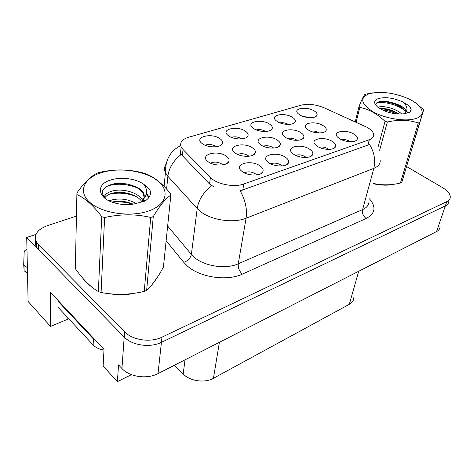 <?xml version="1.0" encoding="UTF-8"?>
<svg xmlns="http://www.w3.org/2000/svg" width="474" height="474" viewBox="0 0 474 474"><rect width="100%" height="100%" fill="white"/><g stroke="black" fill="none" stroke-linecap="round" stroke-linejoin="round"><path stroke-width="0.71" d="M319.239 132.945L318.783 132.649C316.134 131.221 313.397 130.723 310.577 131.156M322.99 125.539C315.056 120.473 300.605 123.175 306.69 128.721L308.533 130.113C313.871 133.555 324.388 133.881 325.964 130.694C326.805 129.017 325.816 127.299 322.99 125.539M256.665 174.947L255.403 173.78C251.427 171.588 247.73 171.28 244.317 172.862M260.019 165.87C250.764 159.086 232.663 164.395 241.971 171.387L242.522 171.801C248.299 176.132 260.961 176.109 262.792 171.813C263.698 169.811 262.774 167.832 260.019 165.87M282.101 165.965L280.916 164.958C277.302 162.979 273.859 162.594 270.589 163.808M285.449 157.255C276.508 150.975 259.592 155.419 267.881 162.067L268.924 162.855C274.6 166.913 286.503 167.049 288.334 163.121C289.276 161.172 288.311 159.217 285.449 157.255M328.814 149.375L327.895 148.712C324.933 147.118 321.982 146.632 319.043 147.26M332.268 141.388C323.908 135.955 309.012 139.054 315.619 144.997L317.462 146.407C322.948 150.003 333.589 150.365 335.367 147.053C336.344 145.216 335.314 143.332 332.268 141.388M265.606 131.494L265.239 131.239C262.318 129.645 259.314 129.195 256.227 129.894M269.433 124.004C261.441 118.595 245.615 121.942 252.559 127.725L253.774 128.638C259.136 132.323 270.69 132.418 272.094 128.827C272.781 127.222 271.898 125.61 269.433 124.004M297.085 140.328L296.434 139.871C293.489 138.272 290.509 137.804 287.499 138.473M300.717 132.59C292.541 127.168 277.183 130.397 283.967 136.263L285.484 137.407C290.912 141.051 302.003 141.282 303.597 137.821C304.421 136.103 303.461 134.355 300.717 132.59M309.925 117.688L302.43 116.207M314.019 110.809C306.465 106.063 292.422 108.433 298.069 113.618L299.888 114.992C305.084 118.287 315.471 118.589 316.869 115.514C317.598 113.985 316.65 112.415 314.019 110.809M248.927 156.254L248.032 155.513C244.448 153.54 240.976 153.179 237.61 154.429M252.464 147.858C243.76 141.602 226.294 146.176 234.743 152.693L235.471 153.232C241.076 157.356 253.537 157.309 255.131 153.221C255.901 151.413 255.012 149.624 252.464 147.858M273.676 148.084L272.888 147.479C269.629 145.702 266.406 145.275 263.212 146.217M277.243 140.014C268.805 134.201 252.452 138.053 260.019 144.244L261.162 145.103C266.684 148.972 278.416 149.079 280.016 145.322C280.815 143.557 279.891 141.785 277.243 140.014M241.592 138.923L241.082 138.55C237.865 136.773 234.618 136.37 231.342 137.336M245.348 131.126C237.13 125.337 220.262 129.301 227.982 135.38L228.835 136.014C234.274 139.937 246.521 139.889 247.914 135.991C248.572 134.355 247.718 132.732 245.348 131.126M306.115 157.451L305.043 156.616C301.766 154.832 298.567 154.388 295.456 155.294M309.492 149.103C300.854 143.272 285.004 146.987 292.393 153.286L293.862 154.4C299.45 158.215 310.677 158.482 312.485 154.88C313.456 152.983 312.455 151.058 309.492 149.103M216.215 146.739L215.605 146.253C212.068 144.297 208.572 143.954 205.118 145.222M219.942 138.645C211.487 132.43 193.469 137.105 202.048 143.474L202.499 143.806C208.021 147.983 221.044 147.764 222.401 143.527C223.023 141.868 222.199 140.239 219.942 138.645M288.358 124.425L288.162 124.307C285.538 122.879 282.777 122.399 279.891 122.855M292.292 117.238C284.524 112.178 269.635 114.998 275.886 120.479L277.426 121.634C282.705 125.118 293.643 125.326 295.053 122.008C295.764 120.437 294.84 118.85 292.292 117.238M222.733 164.875L221.761 164.004C217.827 161.83 214.1 161.545 210.58 163.151M226.27 156.147C217.288 149.405 198.588 154.826 208.033 161.652L208.282 161.835C213.981 166.238 227.259 166.007 228.823 161.539C229.552 159.702 228.699 157.901 226.27 156.147M350.292 141.702L349.569 141.216C346.915 139.794 344.207 139.285 341.458 139.682M353.871 134.071C345.771 128.999 331.741 131.571 337.654 137.17L339.822 138.829C345.214 142.23 355.328 142.674 357.064 139.617C358.054 137.839 356.987 135.991 353.871 134.071M367.19 127.382L324.086 107.794C315.903 104.446 308.278 103.569 301.215 105.163L188.528 137.282C182.01 139.338 179.557 142.55 181.163 146.91L183.035 149.523L210.42 177.454C216.636 184.232 234.144 187.68 243.766 183.995L369.317 139.741C372.641 138.503 374.099 136.666 373.69 134.243C373.127 131.849 370.958 129.562 367.19 127.382M35.988 234.393L26.716 237.474L124.2 337.032C132.027 345.463 150.211 348.046 161.427 342.346L445.37 205.858C447.669 204.715 448.831 203.139 448.854 201.136C448.831 203.139 447.669 204.715 445.37 205.858L161.427 342.346C150.211 348.046 132.027 345.463 124.2 337.032L38.477 249.484L36.646 247.12C35.354 244.868 35.052 242.581 35.74 240.259M403.528 177.661L403.41 177.264M26.716 237.474L28.102 301.47L50.517 326.444L50.505 292.405L104.013 349.415L103.136 366.135L117.392 381.659L118.536 364.879L121.937 368.505C129.503 377.008 147.112 379.484 158.02 373.607L436.554 231.567C438.829 230.37 439.996 228.735 440.062 226.667M131.446 374.661L117.392 381.659M353.865 297.162C353.936 300.172 352.419 302.56 349.32 304.32L213.43 378.299C204.78 383.282 190.05 381.203 183.142 374.01L174.355 365.282M67.877 317.817L67.853 319.18L50.517 326.444M221.334 144.659L221.696 144.552M247.055 136.873L247.369 136.785M82.814 278.244L86.321 282.646L91.891 287.06M380.118 160.052C380.598 163.654 378.501 166.421 373.82 168.359C375.734 160.271 374.306 152.314 369.536 144.475L240.17 190.85C245.378 200.081 247.351 209.206 246.083 218.224C233.486 223.491 211.037 220.173 200.378 211.451L197.214 208.542L167.879 176.263L165.42 172.619C164.123 169.651 164.3 166.872 165.953 164.277M214.058 186.952L209.538 184.013L181.234 154.483C173.443 160.567 168.993 167.826 167.879 176.263L166.611 189.061M373.577 183.811C381.6 185.494 388.585 185.607 394.54 184.155M402.841 179.095L403.884 175.736M109.784 293.756C118.245 295.243 126.475 295.077 134.474 293.264M151.846 284.892L157.344 277.373M76.397 216.138L47.453 225.63C37.108 229.546 33.482 235.033 36.581 242.09L38.418 244.448L124.573 331.806C132.447 340.225 150.726 342.832 161.989 337.156L446.816 201.634C449.121 200.502 450.282 198.938 450.3 196.941C450.093 193.718 447.486 190.595 442.491 187.58L406.674 166.611M121.634 201.308L119.726 201.93M96.506 341.41L93.39 338.951L58.024 301.239L58.604 301.037M58.024 301.239L57.988 307.188L93.141 344.977C95.748 347.673 99.362 349.35 103.984 350.013M26.977 249.537C25.246 250.059 24.31 250.882 24.174 252.008L23.7 264.427L23.99 265.227L27.368 267.626M27.492 273.172L27.314 267.609M23.7 264.427L24.127 270.767L27.433 273.154M369.607 93.562C359.405 97.644 360.584 103.735 373.145 111.84C385.581 118.796 406.277 121.96 416.095 118.429C428.058 114.566 421.327 103.391 404.743 97.241C394.949 93.585 385.486 91.986 376.368 92.442L369.607 93.562M372.688 92.839L365.039 94.314C363.795 95.428 361.798 99.439 359.061 106.354L359.802 107.402L356.128 122.245M378.299 146.33L385.048 121.385C377.138 113.754 368.725 109.097 359.802 107.402M385.048 121.385L387.347 122.002L379.633 150.282M373.672 183.468C382.074 185.411 390.991 185.269 400.411 183.053L418.311 122.979C408.949 119.815 398.628 119.489 387.347 122.002M418.311 122.979L419.703 122.482L401.768 182.478L423.691 109.719L415.491 102.822M400.411 183.053L401.768 182.478M401.668 114.021C396.957 109.091 384.746 105.584 379.277 106.887L377.885 107.278M399.067 114.056L392.105 110.483C388.093 109.067 384.509 108.392 381.351 108.457L379.715 108.552M403.007 102.058C394.155 98.023 386.055 96.815 378.702 98.426C373.465 100.37 373.311 103.409 378.228 107.539C385.866 112.445 394.35 114.536 403.682 113.813L409.921 112.267L411.207 109.156L409.613 106.117L403.007 102.058C406.994 105.672 407.954 109.133 405.886 112.445L405.999 111.242C405.039 107.995 401.04 105.329 393.995 103.243L393.616 103.131C389.438 101.756 385.646 101.146 382.234 101.3L379.941 101.543C376.563 102.277 375.361 103.717 376.338 105.868M405.519 113.624L405.543 112.853C404.784 109.216 401.211 106.123 394.812 103.563L393.995 103.243M355.239 121.842L359.061 106.354M423.691 109.719L419.703 122.482M396.679 113.908C391.672 111.574 386.737 110.187 381.86 109.755M404.695 110.454C398.047 104.914 383.727 101.193 376.877 102.781M411.017 110.797L411.082 109.589L409.613 106.117M398.912 114.05L392.679 111.248C388.082 109.654 383.863 108.819 380.029 108.747M408.167 113.025L406.627 111.082M401.911 107.468L395.624 104.464C389.829 102.36 384.627 101.395 380.024 101.572L379.71 101.59M102.188 172.429C84.194 177.554 77.392 191.395 89.728 202.291C101.786 213.282 130.427 217.495 148.587 211.001C166.931 204.673 170.119 190.364 157.457 180.677C145.038 170.895 120.029 167.144 102.188 172.429M98.829 172.607L97.585 172.992C91.091 175.878 84.2 182.52 76.918 192.924L75.342 268.657C82.66 279.145 90.333 286.788 98.367 291.581L101.081 292.488C115.395 295.225 129.775 294.864 144.232 291.409L146.65 290.384C152.16 285.372 157.747 277.616 163.412 267.123L170.841 195.158L170.468 193.516C162.061 183.248 153.629 176.606 145.174 173.591L142.514 172.797C128.709 169.212 114.572 169.034 100.103 172.252L98.829 172.607M98.367 291.581L101.709 216.624C93.295 205.461 85.065 198.126 77.007 194.618M101.709 216.624L104.612 217.536L101.081 292.488M144.232 291.409L150.714 217.471C135.872 213.928 120.509 213.952 104.612 217.536M150.714 217.471L153.274 216.571L146.65 290.384M76.918 192.924L75.342 268.657M136.417 203.66C128.827 199.353 120.9 198.049 112.628 199.761L109.186 200.881M133.105 204.134C126.12 201.207 119.258 200.484 112.51 201.971L112.036 202.09M143.184 201.859L143.053 201.474M142.514 200.277C138.906 192.859 123.258 188.19 113.102 190.826C107.758 192.16 104.831 194.37 104.321 197.462M141.608 201.32C137.128 194.565 122.529 190.584 112.984 193.072C108.777 194.103 106.052 195.732 104.807 197.966M144.114 184.599C136.79 178.775 121.551 176.583 111.153 179.883C95.126 184.125 97.294 198.985 115.911 203.281C122.055 204.768 128.128 204.993 134.148 203.956L145.008 201.053C149.363 198.132 151.117 194.749 150.258 190.904C149.12 188.557 147.07 186.454 144.114 184.599C147.817 189.956 147.272 195.193 142.478 200.318C144.457 197.954 144.771 195.466 143.426 192.865C141.673 189.807 138.26 187.461 133.188 185.826L132.714 185.666C125.966 183.248 119.324 182.709 112.794 184.054C101.543 187.574 99.427 192.669 106.437 199.353M142.704 202.043L144.055 198.541M144.114 197.231L143.332 194.091C141.673 190.702 138.295 187.947 133.188 185.826M123.708 294.277L118.885 294.733M170.841 195.158C165.622 198.452 159.768 205.586 153.274 216.571M132.702 204.193C125.96 202.013 119.3 201.391 112.723 202.339M144.114 201.474L143.379 200.84M135.991 196.473C126.866 192.93 117.937 192.213 109.21 194.31M104.819 195.863L103.563 196.509M148.741 197.699L146.259 194.002M137.27 187.882C126.623 183.681 116.515 183.112 106.946 186.169M150.442 193.564L150.258 190.904M144.955 201.083L143.729 199.957M143.136 199.465L140.695 197.753M106.022 194.251L103.065 195.709M149.091 197.196L146.454 192.995M125.853 294.17L124.182 294.692M436.554 231.567L446.816 201.634M158.02 373.607L161.989 337.156M121.937 368.505L124.573 331.806M213.43 378.299L219.415 342.299M349.32 304.32L358.7 271.27M183.142 374.01L185.05 359.825M183.035 149.523L182.336 155.916M210.42 177.454L209.538 184.013M243.766 183.995L242.741 190.216M369.317 139.741L367.86 145.328M369.447 198.813C376.403 207.025 375.307 213.59 366.159 218.508L242.338 274.114C239.287 271.211 237.93 267.774 238.262 263.805L362.61 209.585C367.196 207.476 369.299 204.519 368.92 200.727M242.338 274.114C227.159 281.408 200.046 277.468 187.461 266.098L183.74 262.312L166.137 240.709M211.712 185.713C203.447 192.195 198.618 199.809 197.214 208.542L191.372 254.39L194.381 257.382C204.537 266.347 226.062 269.481 238.262 263.805L246.083 218.224L373.82 168.359L362.61 209.585C361.994 213.176 363.173 216.15 366.159 218.508M38.418 244.448L38.477 249.484M167.654 226.027L191.372 254.39C190.489 258.241 187.941 260.878 183.74 262.312M93.39 338.951L93.141 344.977M181.163 146.91L180.268 155.223M355.921 140.624L357.064 139.617M226.928 163.494L228.823 161.539M293.839 123.204L295.053 122.008M220.712 145.322L222.401 143.527M311.021 156.224L312.485 154.88M246.397 137.555L247.914 135.991M278.516 146.786L280.016 145.322M253.442 154.909L255.131 153.221M315.785 116.563L316.869 115.514M302.264 139.095L303.597 137.821M270.743 130.19L272.094 128.827M334.075 148.214L335.367 147.053M286.669 164.685L288.334 163.121M260.901 173.632L262.792 171.813M324.779 131.796L325.964 130.694M180.718 145.589C170.367 150.827 165.272 159.839 165.42 172.619L164.087 186.401M36.581 242.09L36.646 247.12M23.99 265.227L24.127 270.767M405.543 112.853L405.999 111.242M411.207 109.156L411.082 109.589M382.216 101.3L380.024 101.572M392.679 111.248L392.105 110.483M379.852 108.635L381.351 108.457M395.624 104.464L394.812 103.569M143.332 194.091L143.426 192.865M148.694 197.599L148.789 196.479"/></g></svg>
